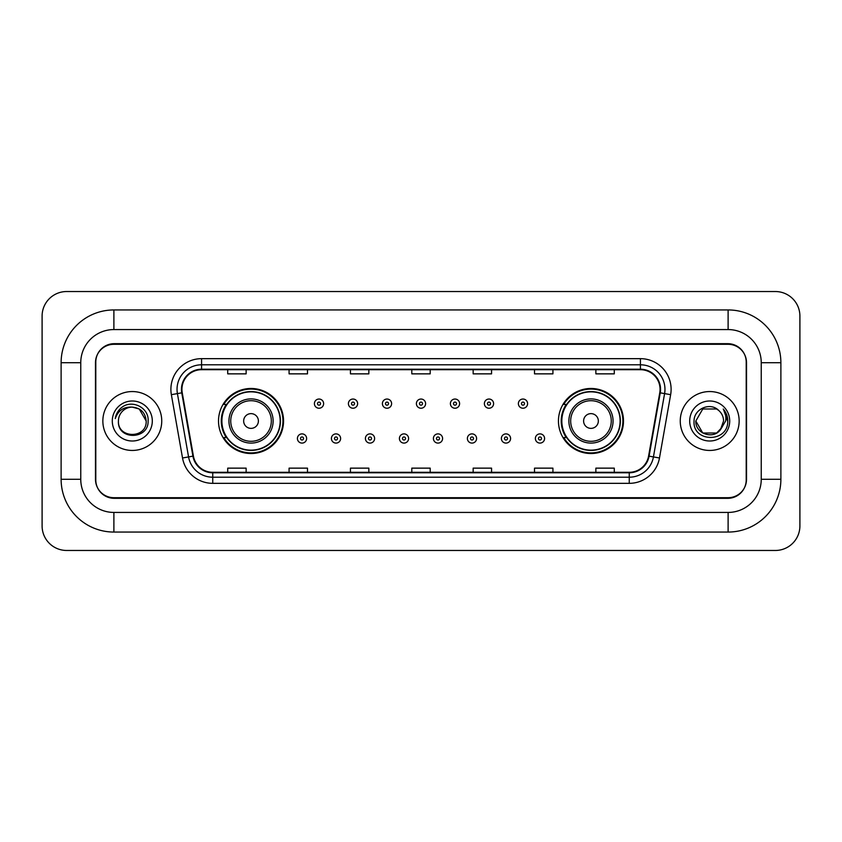 <?xml version="1.0" encoding="UTF-8"?>
<svg xmlns="http://www.w3.org/2000/svg" width="842" height="842" viewBox="0 0 842 842"><rect width="100%" height="100%" fill="white"/><g stroke="black" fill="none" stroke-linecap="round" stroke-linejoin="round"><path stroke-width="1.26" d="M558.446 421A32.522 32.522 0 0 0 590.968 453.522A32.522 32.522 0 0 0 623.49 421A32.522 32.522 0 0 0 590.968 388.478A32.522 32.522 0 0 0 558.446 421M218.51 421A32.522 32.522 0 0 0 251.032 453.522A32.522 32.522 0 0 0 283.554 421A32.522 32.522 0 0 0 251.032 388.478A32.522 32.522 0 0 0 218.51 421M226.309 437.566A29.765 29.765 0 0 1 226.309 404.434M566.245 437.566A29.765 29.765 0 0 1 566.245 404.434M728.109 309.94A52.772 52.772 0 0 1 780.881 362.713A52.772 52.772 0 0 0 728.109 309.94L113.891 309.94A52.772 52.772 0 0 0 61.119 362.713L61.119 479.287A52.772 52.772 0 0 0 113.891 532.06L728.109 532.06A52.772 52.772 0 0 0 780.881 479.287L780.881 362.713L761.242 362.713A33.133 33.133 0 0 0 728.109 329.569L113.891 329.569L728.109 329.569L728.109 309.94M728.109 532.06L728.109 512.431L113.891 512.431L728.109 512.431A33.133 33.133 0 0 0 761.242 479.287L761.242 362.713L761.242 479.287L780.881 479.287M61.119 479.287L80.758 479.287L80.758 362.713L80.758 479.287A33.133 33.133 0 0 0 113.891 512.431L113.891 532.06M728.109 344.304L113.891 344.304A18.408 18.408 0 0 0 95.483 362.713L95.483 479.287A18.408 18.408 0 0 0 113.891 497.696L728.109 497.696A18.408 18.408 0 0 0 746.517 479.287L746.517 362.713A18.408 18.408 0 0 0 728.109 344.304M113.891 309.94L113.891 329.569A33.133 33.133 0 0 0 80.758 362.713L61.119 362.713M799.9 316.076A24.544 24.544 0 0 0 775.356 291.532L66.644 291.532A24.544 24.544 0 0 0 42.1 316.076L42.1 525.924A24.544 24.544 0 0 0 66.644 550.468L775.356 550.468A24.544 24.544 0 0 0 799.9 525.924L799.9 316.076M95.788 362.092L95.788 479.908A18.408 18.408 0 0 0 114.196 498.317L727.804 498.317A18.408 18.408 0 0 0 746.212 479.908L746.212 362.092A18.408 18.408 0 0 0 727.804 343.683L114.196 343.683A18.408 18.408 0 0 0 95.788 362.092L95.788 479.908M102.85 421A29.449 29.449 0 0 0 132.299 450.449A29.449 29.449 0 0 0 161.748 421A29.449 29.449 0 0 0 132.299 391.551A29.449 29.449 0 0 0 102.85 421A29.449 29.449 0 0 0 132.299 450.449A29.449 29.449 0 0 0 161.748 421A29.449 29.449 0 0 0 132.299 391.551A29.449 29.449 0 0 0 102.85 421M680.252 421A29.449 29.449 0 0 0 709.701 450.449A29.449 29.449 0 0 0 739.15 421A29.449 29.449 0 0 0 709.701 391.551A29.449 29.449 0 0 0 680.252 421A29.449 29.449 0 0 0 709.701 450.449A29.449 29.449 0 0 0 739.15 421A29.449 29.449 0 0 0 709.701 391.551A29.449 29.449 0 0 0 680.252 421M181.935 389.341A19.64 19.64 0 0 1 201.575 369.701L640.425 369.701A19.64 19.64 0 0 1 659.76 392.751L648.593 456.069A19.64 19.64 0 0 1 629.258 472.299L212.742 472.299A19.64 19.64 0 0 1 193.407 456.069L182.24 392.751A19.64 19.64 0 0 1 181.935 389.341M181.451 389.341A20.124 20.124 0 0 0 181.756 392.835L192.923 456.153A20.124 20.124 0 0 0 212.742 472.783L629.258 472.783A20.124 20.124 0 0 0 649.077 456.153L660.244 392.835A20.124 20.124 0 0 0 640.425 369.217L201.575 369.217A20.124 20.124 0 0 0 181.451 389.341M171.358 394.666A30.68 30.68 0 0 1 201.575 358.66L640.425 358.66A30.68 30.68 0 0 1 670.642 394.666L659.475 457.985A30.68 30.68 0 0 1 629.258 483.34L212.742 483.34A30.68 30.68 0 0 1 182.525 457.985L171.358 394.666L177.409 393.603A24.544 24.544 0 0 1 201.575 364.797L640.425 364.797A24.544 24.544 0 0 1 664.591 393.603L653.434 456.922A24.544 24.544 0 0 1 629.258 477.203L212.742 477.203A24.544 24.544 0 0 1 188.566 456.922L177.409 393.603A24.544 24.544 0 0 1 177.03 389.341M746.212 479.908L746.212 362.092M649.077 456.153L653.434 456.922L664.591 393.603L670.642 394.666M411.801 369.701L411.801 373.859L430.199 373.859L430.199 369.701M350.44 369.701L350.44 373.859L368.849 373.859L368.849 369.701M289.08 369.701L289.08 373.859L307.488 373.859L307.488 369.701M227.719 369.701L227.719 373.859L246.127 373.859L246.127 369.701M473.151 369.701L473.151 373.859L491.56 373.859L491.56 369.701M534.512 369.701L534.512 373.859L552.92 373.859L552.92 369.701M595.873 369.701L595.873 373.859L614.281 373.859L614.281 369.701M430.199 472.299L430.199 468.141L411.801 468.141L411.801 472.299M368.849 472.299L368.849 468.141L350.44 468.141L350.44 472.299M307.488 472.299L307.488 468.141L289.08 468.141L289.08 472.299M246.127 472.299L246.127 468.141L227.719 468.141L227.719 472.299M491.56 472.299L491.56 468.141L473.151 468.141L473.151 472.299M552.92 472.299L552.92 468.141L534.512 468.141L534.512 472.299M614.281 472.299L614.281 468.141L595.873 468.141L595.873 472.299M146.171 421C147.024 438.892 117.575 438.892 118.427 421C117.133 440.387 148.739 439.945 148.118 421C149.192 407.738 131.962 399.14 121.753 407.423C118.143 410.307 115.986 414.022 115.28 418.569C118.133 410.433 123.806 406.623 132.299 407.128L139.235 408.991L146.171 421C147.024 438.892 117.575 438.892 118.427 421C117.575 438.892 147.024 438.892 146.171 421L139.235 408.991L132.299 407.128L139.235 408.991L146.171 421L139.235 408.991L132.299 407.128L139.235 408.991L146.171 421C145.35 412.569 140.719 407.949 132.299 407.128A13.872 13.872 0 0 0 118.427 421M112.291 421A20.008 20.008 0 0 0 132.299 441.008A20.008 20.008 0 0 0 152.307 421A20.008 20.008 0 0 0 132.299 400.992A20.008 20.008 0 0 0 112.291 421M258.399 421A7.367 7.367 0 0 0 251.032 413.632A7.367 7.367 0 0 0 243.664 421A7.367 7.367 0 0 0 251.032 428.368A7.367 7.367 0 0 0 258.399 421M273.124 421A22.092 22.092 0 0 0 251.032 398.908A22.092 22.092 0 0 0 228.94 421A22.092 22.092 0 0 0 251.032 443.092A22.092 22.092 0 0 0 273.124 421A22.092 22.092 0 0 1 251.032 443.092A22.092 22.092 0 0 1 228.94 421M280.175 421A29.144 29.144 0 0 0 251.032 391.856A29.144 29.144 0 0 0 221.888 421A29.144 29.144 0 0 0 251.032 450.144A29.144 29.144 0 0 0 280.175 421M282.944 421A31.912 31.912 0 0 1 223.761 437.566L226.719 437.566A29.417 29.417 0 0 0 270.493 443.06A29.417 29.417 0 0 0 270.493 398.94A29.417 29.417 0 0 0 226.719 404.434L223.761 404.434A31.912 31.912 0 0 1 282.944 421M598.336 421A7.367 7.367 0 0 0 590.968 413.632A7.367 7.367 0 0 0 583.601 421A7.367 7.367 0 0 0 590.968 428.368A7.367 7.367 0 0 0 598.336 421M613.06 421A22.092 22.092 0 0 0 590.968 398.908A22.092 22.092 0 0 0 568.876 421A22.092 22.092 0 0 0 590.968 443.092A22.092 22.092 0 0 0 613.06 421A22.092 22.092 0 0 1 590.968 443.092A22.092 22.092 0 0 1 568.876 421M620.112 421A29.144 29.144 0 0 0 590.968 391.856A29.144 29.144 0 0 0 561.824 421A29.144 29.144 0 0 0 590.968 450.144A29.144 29.144 0 0 0 620.112 421M622.88 421A31.912 31.912 0 0 1 563.698 437.566L566.655 437.566A29.417 29.417 0 0 0 610.429 443.06A29.417 29.417 0 0 0 610.429 398.94A29.417 29.417 0 0 0 566.655 404.434L563.698 404.434A31.912 31.912 0 0 1 622.88 421M720.257 429.999L716.637 433.009L702.765 433.009L695.829 421L702.765 408.991L716.637 408.991L718.784 410.517C710.259 401.592 693.892 408.959 694.04 421C692.482 442.408 727.193 442.976 727.762 422.042L727.793 421C727.741 416.453 726.225 412.454 723.246 409.012C725.509 412.727 726.309 416.727 725.636 421L720.426 429.788L723.573 421C723.488 416.811 721.899 413.317 718.784 410.517L716.637 408.991L702.765 408.991L695.829 421L702.765 433.009L716.637 433.009L720.257 429.999M722.026 427.368L716.637 433.009L702.765 433.009L695.829 421L702.765 433.009L716.637 433.009L722.026 427.368M695.829 421C695.124 433.293 712.511 439.777 720.047 430.241L720.426 429.788M689.693 421A20.008 20.008 0 0 0 709.701 441.008A20.008 20.008 0 0 0 729.709 421A20.008 20.008 0 0 0 709.701 400.992A20.008 20.008 0 0 0 689.693 421M723.383 409.17L727.783 421.526M323.623 403.634A4.599 4.599 0 0 1 319.023 408.233A4.599 4.599 0 0 1 314.413 403.634A4.599 4.599 0 0 1 319.023 399.034A4.599 4.599 0 0 1 323.623 403.634A4.599 4.599 0 0 0 319.023 399.034A4.599 4.599 0 0 0 314.413 403.634M357.618 403.634A4.599 4.599 0 0 1 353.008 408.233A4.599 4.599 0 0 1 348.409 403.634A4.599 4.599 0 0 1 353.008 399.034A4.599 4.599 0 0 1 357.618 403.634A4.599 4.599 0 0 0 353.008 399.034A4.599 4.599 0 0 0 348.409 403.634M391.604 403.634A4.599 4.599 0 0 1 387.004 408.233A4.599 4.599 0 0 1 382.405 403.634A4.599 4.599 0 0 1 387.004 399.034A4.599 4.599 0 0 1 391.604 403.634A4.599 4.599 0 0 0 387.004 399.034A4.599 4.599 0 0 0 382.405 403.634M425.599 403.634A4.599 4.599 0 0 1 421 408.233A4.599 4.599 0 0 1 416.401 403.634A4.599 4.599 0 0 1 421 399.034A4.599 4.599 0 0 1 425.599 403.634A4.599 4.599 0 0 0 421 399.034A4.599 4.599 0 0 0 416.401 403.634M459.595 403.634A4.599 4.599 0 0 1 454.996 408.233A4.599 4.599 0 0 1 450.396 403.634A4.599 4.599 0 0 1 454.996 399.034A4.599 4.599 0 0 1 459.595 403.634A4.599 4.599 0 0 0 454.996 399.034A4.599 4.599 0 0 0 450.396 403.634M493.591 403.634A4.599 4.599 0 0 1 488.992 408.233A4.599 4.599 0 0 1 484.382 403.634A4.599 4.599 0 0 1 488.992 399.034A4.599 4.599 0 0 1 493.591 403.634A4.599 4.599 0 0 0 488.992 399.034A4.599 4.599 0 0 0 484.382 403.634M527.587 403.634A4.599 4.599 0 0 1 522.977 408.233A4.599 4.599 0 0 1 518.377 403.634A4.599 4.599 0 0 1 522.977 399.034A4.599 4.599 0 0 1 527.587 403.634A4.599 4.599 0 0 0 522.977 399.034A4.599 4.599 0 0 0 518.377 403.634M297.415 438.493A4.599 4.599 0 0 1 302.025 433.883A4.599 4.599 0 0 1 306.625 438.493A4.599 4.599 0 0 1 302.025 443.092A4.599 4.599 0 0 1 297.415 438.493A4.599 4.599 0 0 0 302.025 443.092A4.599 4.599 0 0 0 306.625 438.493M331.411 438.493A4.599 4.599 0 0 1 336.021 433.883A4.599 4.599 0 0 1 340.621 438.493A4.599 4.599 0 0 1 336.021 443.092A4.599 4.599 0 0 1 331.411 438.493A4.599 4.599 0 0 0 336.021 443.092A4.599 4.599 0 0 0 340.621 438.493M365.407 438.493A4.599 4.599 0 0 1 370.006 433.883A4.599 4.599 0 0 1 374.616 438.493A4.599 4.599 0 0 1 370.006 443.092A4.599 4.599 0 0 1 365.407 438.493A4.599 4.599 0 0 0 370.006 443.092A4.599 4.599 0 0 0 374.616 438.493M399.403 438.493A4.599 4.599 0 0 1 404.002 433.883A4.599 4.599 0 0 1 408.602 438.493A4.599 4.599 0 0 1 404.002 443.092A4.599 4.599 0 0 1 399.403 438.493A4.599 4.599 0 0 0 404.002 443.092A4.599 4.599 0 0 0 408.602 438.493M433.398 438.493A4.599 4.599 0 0 1 437.998 433.883A4.599 4.599 0 0 1 442.597 438.493A4.599 4.599 0 0 1 437.998 443.092A4.599 4.599 0 0 1 433.398 438.493A4.599 4.599 0 0 0 437.998 443.092A4.599 4.599 0 0 0 442.597 438.493M467.384 438.493A4.599 4.599 0 0 1 471.994 433.883A4.599 4.599 0 0 1 476.593 438.493A4.599 4.599 0 0 1 471.994 443.092A4.599 4.599 0 0 1 467.384 438.493A4.599 4.599 0 0 0 471.994 443.092A4.599 4.599 0 0 0 476.593 438.493M501.379 438.493A4.599 4.599 0 0 1 505.979 433.883A4.599 4.599 0 0 1 510.589 438.493A4.599 4.599 0 0 1 505.979 443.092A4.599 4.599 0 0 1 501.379 438.493A4.599 4.599 0 0 0 505.979 443.092A4.599 4.599 0 0 0 510.589 438.493M535.375 438.493A4.599 4.599 0 0 1 539.975 433.883A4.599 4.599 0 0 1 544.585 438.493A4.599 4.599 0 0 1 539.975 443.092A4.599 4.599 0 0 1 535.375 438.493A4.599 4.599 0 0 0 539.975 443.092A4.599 4.599 0 0 0 544.585 438.493M640.425 358.66L640.425 369.217M177.409 393.603L181.756 392.835M212.742 483.34L212.742 472.783M629.258 472.783L629.258 483.34M182.525 457.985L192.923 456.153M660.244 392.835L664.591 393.603M201.575 358.66L201.575 369.217M653.434 456.922L659.475 457.985M271.324 421A20.292 20.292 0 0 0 251.032 400.708A20.292 20.292 0 0 0 230.74 421A20.292 20.292 0 0 0 251.032 441.292A20.292 20.292 0 0 0 271.324 421M611.26 421A20.292 20.292 0 0 0 590.968 400.708A20.292 20.292 0 0 0 570.676 421A20.292 20.292 0 0 0 590.968 441.292A20.292 20.292 0 0 0 611.26 421M317.487 403.634A1.537 1.537 0 0 0 319.023 405.17A1.537 1.537 0 0 0 320.549 403.634A1.537 1.537 0 0 0 319.023 402.097A1.537 1.537 0 0 0 317.487 403.634M351.482 403.634A1.537 1.537 0 0 0 353.008 405.17A1.537 1.537 0 0 0 354.545 403.634A1.537 1.537 0 0 0 353.008 402.097A1.537 1.537 0 0 0 351.482 403.634M385.468 403.634A1.537 1.537 0 0 0 387.004 405.17A1.537 1.537 0 0 0 388.541 403.634A1.537 1.537 0 0 0 387.004 402.097A1.537 1.537 0 0 0 385.468 403.634M419.463 403.634A1.537 1.537 0 0 0 421 405.17A1.537 1.537 0 0 0 422.537 403.634A1.537 1.537 0 0 0 421 402.097A1.537 1.537 0 0 0 419.463 403.634M453.459 403.634A1.537 1.537 0 0 0 454.996 405.17A1.537 1.537 0 0 0 456.532 403.634A1.537 1.537 0 0 0 454.996 402.097A1.537 1.537 0 0 0 453.459 403.634M487.455 403.634A1.537 1.537 0 0 0 488.992 405.17A1.537 1.537 0 0 0 490.518 403.634A1.537 1.537 0 0 0 488.992 402.097A1.537 1.537 0 0 0 487.455 403.634M521.451 403.634A1.537 1.537 0 0 0 522.977 405.17A1.537 1.537 0 0 0 524.513 403.634A1.537 1.537 0 0 0 522.977 402.097A1.537 1.537 0 0 0 521.451 403.634M303.552 438.493A1.537 1.537 0 0 0 302.025 436.956A1.537 1.537 0 0 0 300.489 438.493A1.537 1.537 0 0 0 302.025 440.019A1.537 1.537 0 0 0 303.552 438.493M337.547 438.493A1.537 1.537 0 0 0 336.021 436.956A1.537 1.537 0 0 0 334.485 438.493A1.537 1.537 0 0 0 336.021 440.019A1.537 1.537 0 0 0 337.547 438.493M371.543 438.493A1.537 1.537 0 0 0 370.006 436.956A1.537 1.537 0 0 0 368.48 438.493A1.537 1.537 0 0 0 370.006 440.019A1.537 1.537 0 0 0 371.543 438.493M405.539 438.493A1.537 1.537 0 0 0 404.002 436.956A1.537 1.537 0 0 0 402.465 438.493A1.537 1.537 0 0 0 404.002 440.019A1.537 1.537 0 0 0 405.539 438.493M439.535 438.493A1.537 1.537 0 0 0 437.998 436.956A1.537 1.537 0 0 0 436.461 438.493A1.537 1.537 0 0 0 437.998 440.019A1.537 1.537 0 0 0 439.535 438.493M473.52 438.493A1.537 1.537 0 0 0 471.994 436.956A1.537 1.537 0 0 0 470.457 438.493A1.537 1.537 0 0 0 471.994 440.019A1.537 1.537 0 0 0 473.52 438.493M507.515 438.493A1.537 1.537 0 0 0 505.979 436.956A1.537 1.537 0 0 0 504.453 438.493A1.537 1.537 0 0 0 505.979 440.019A1.537 1.537 0 0 0 507.515 438.493M541.511 438.493A1.537 1.537 0 0 0 539.975 436.956A1.537 1.537 0 0 0 538.448 438.493A1.537 1.537 0 0 0 539.975 440.019A1.537 1.537 0 0 0 541.511 438.493"/></g></svg>
